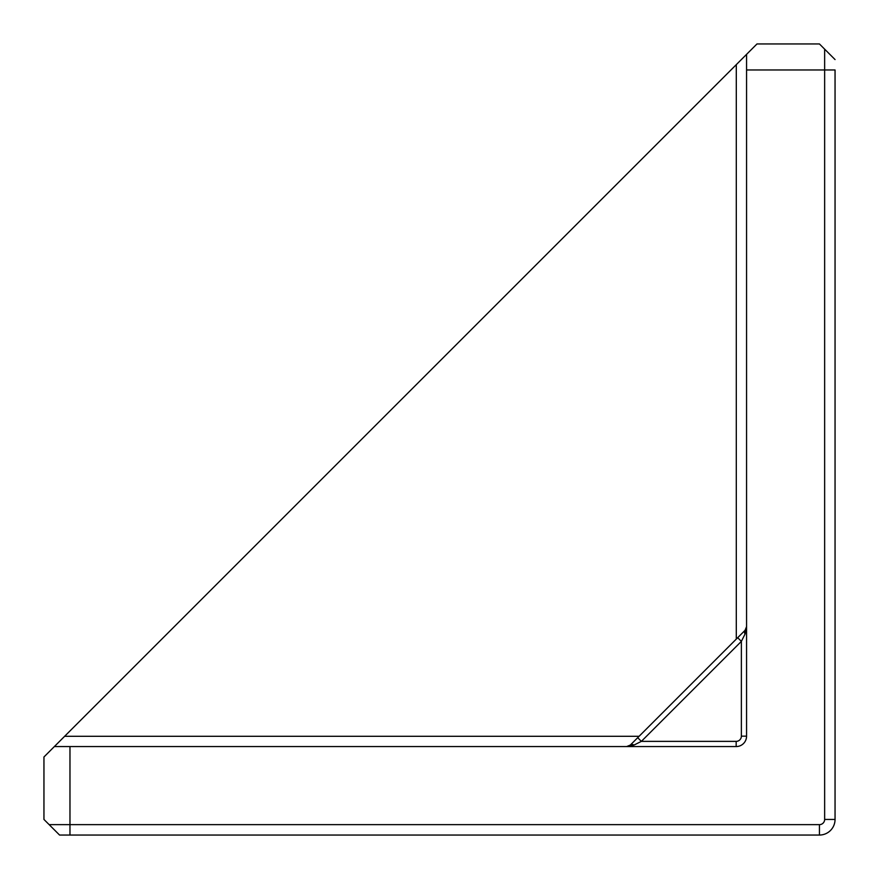 <?xml version="1.0" encoding="UTF-8"?>
<svg xmlns="http://www.w3.org/2000/svg" width="879" height="879" viewBox="0 0 879 879"><rect width="100%" height="100%" fill="white"/><g stroke="black" fill="none" stroke-linecap="round" stroke-linejoin="round"><path stroke-width="1.32" d="M835.05 69.968L835.05 819.437A15.613 15.613 0 0 1 819.437 835.05L59.563 835.05L69.968 835.05L69.968 824.645L819.437 824.645A5.208 5.208 0 0 0 824.645 819.437L824.645 69.968L746.568 69.968L746.568 54.355L756.984 43.95L819.437 43.95L835.05 59.563L824.645 49.158L824.645 69.968L835.05 69.968M43.95 819.437L43.95 756.984L54.355 746.568L69.968 746.568L69.968 824.645L49.158 824.645L43.95 819.437M59.563 835.05L49.158 824.645L59.563 835.05M746.568 69.968L746.568 736.162A10.405 10.405 0 0 1 736.162 746.568L69.968 746.568M746.568 54.355L736.294 64.639L746.568 54.355M639.088 736.294L64.639 736.294L54.355 746.568L736.294 64.639L736.294 639.088M637.693 737.69L745.051 630.331L746.568 626.65L745.051 634.012L741.371 641.373L641.373 741.371L634.012 745.051L626.65 746.568L630.331 745.051L637.693 737.69L641.373 741.371L736.162 741.371A5.208 5.208 0 0 0 741.371 736.162L741.371 641.373L737.69 637.693M630.331 745.051A5.208 3 45 0 1 634.012 745.051M745.051 630.331A5.208 3 45 0 0 745.051 634.012M824.645 819.437L835.05 819.437A15.613 15.613 0 0 1 819.437 835.05L819.437 824.645M746.568 736.162L741.371 736.162M736.162 746.568L736.162 741.371M628.639 746.172L626.65 746.568L628.639 746.172M746.568 626.65L746.172 628.639L746.568 626.65"/></g></svg>
